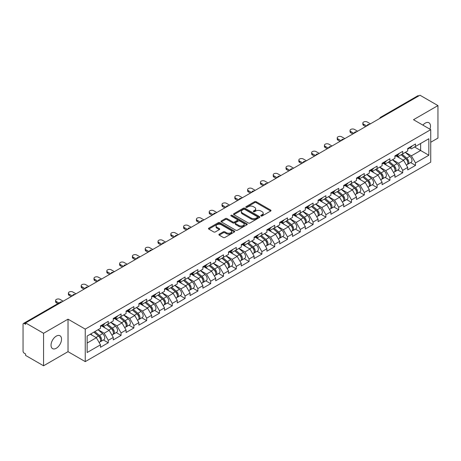 <?xml version="1.0" encoding="UTF-8"?>
<svg xmlns="http://www.w3.org/2000/svg" width="461" height="461" viewBox="0 0 461 461"><rect width="100%" height="100%" fill="white"/><g stroke="black" fill="none" stroke-linecap="round" stroke-linejoin="round"><path stroke-width="0.69" d="M261.007 215.967A0.795 0.461 0 0 0 262.136 215.967L270.693 211.029A1.141 0.657 0 0 0 271.028 210.562A1.141 0.657 0 0 0 270.693 210.095L256.195 201.728A1.141 0.657 0 0 0 254.587 201.728L246.024 206.666A0.795 0.461 0 0 0 245.794 206.995A0.795 0.461 0 0 0 246.024 207.317A0.795 0.461 0 0 0 247.154 207.317L248.26 206.678A3.648 2.103 0 0 1 253.417 206.678L254.628 207.375A3.648 2.103 0 0 1 255.694 208.868A3.648 2.103 0 0 1 254.628 210.354L253.515 210.994A0.795 0.461 0 0 0 253.285 211.317A0.795 0.461 0 0 0 253.515 211.645A0.795 0.461 0 0 0 254.645 211.645L255.751 211.005A3.648 2.103 0 0 1 260.909 211.005L262.119 211.703A3.648 2.103 0 0 1 263.185 213.189A3.648 2.103 0 0 1 262.119 214.676L261.007 215.316A0.795 0.461 0 0 0 260.776 215.644A0.795 0.461 0 0 0 261.007 215.967L261.007 215.316M56.282 336.127A7.428 4.287 -60 0 1 59.999 335.758A7.428 4.287 -60 0 1 61.134 341.71A7.428 4.287 -60 0 1 56.282 348.257A7.428 4.287 -60 0 1 52.571 348.625A7.428 4.287 -60 0 1 51.43 342.673A7.428 4.287 -60 0 1 56.282 336.127M422.875 125.121A7.428 4.287 -60 0 1 425.232 123.122A7.428 4.287 -60 0 1 428.943 122.753A7.428 4.287 -60 0 1 429.923 129.195M219.223 234.188A1.141 0.657 0 0 0 218.889 234.649A1.141 0.657 0 0 0 219.223 235.116L223.291 237.467A1.141 0.657 0 0 0 224.905 237.467L234.407 231.975A1.141 0.657 0 0 0 234.741 231.514A1.141 0.657 0 0 0 234.407 231.047L219.909 222.675A1.141 0.657 0 0 0 218.301 222.675L208.793 228.166A1.141 0.657 0 0 0 208.458 228.627A1.141 0.657 0 0 0 208.793 229.094L213.708 231.929A1.141 0.657 0 0 0 215.316 231.929L219.384 229.584A1.141 0.657 0 0 0 219.718 229.117A1.141 0.657 0 0 0 219.384 228.65L216.947 227.244A3.048 1.758 0 0 1 216.059 225.999A3.048 1.758 0 0 1 217.938 224.374A3.048 1.758 0 0 1 221.257 224.761L230.805 230.27A3.048 1.758 0 0 1 231.693 231.514A3.048 1.758 0 0 1 229.814 233.139A3.048 1.758 0 0 1 226.495 232.759L224.905 231.837A1.141 0.657 0 0 0 223.291 231.837L219.223 234.188L219.223 235.116M68.021 319.168L43.565 333.286L25.591 322.907L419.977 95.214L437.95 105.586L413.494 119.71L430.73 129.656L85.25 329.114L68.021 319.168L68.021 351.668L85.25 361.62L85.25 329.114M248.341 223.003A1.141 0.657 0 0 0 249.954 223.003L259.457 217.517A1.141 0.657 0 0 0 259.791 217.05A1.141 0.657 0 0 0 259.457 216.584L244.958 208.216A1.141 0.657 0 0 0 243.35 208.216L233.842 213.702A1.141 0.657 0 0 0 233.508 214.169A1.141 0.657 0 0 0 233.842 214.63L248.341 223.003M231.382 216.14A0.795 0.461 0 0 1 232.194 216.255L232.194 215.304L246.935 223.816A1.141 0.657 0 0 1 247.269 224.282A1.141 0.657 0 0 1 246.935 224.749L237.427 230.235A1.141 0.657 0 0 1 235.819 230.235L221.32 221.862L221.32 220.934A1.141 0.657 0 0 0 220.986 221.395A1.141 0.657 0 0 0 221.32 221.862M221.32 220.934L225.389 218.583A1.141 0.657 0 0 1 226.996 218.583L232.88 221.977A1.141 0.657 0 0 0 234.488 221.977L237.185 220.421A1.141 0.657 0 0 0 237.519 219.955A1.141 0.657 0 0 0 237.185 219.494L231.065 215.955A0.795 0.461 0 0 1 230.828 215.633A0.795 0.461 0 0 1 231.324 215.206A0.795 0.461 0 0 1 232.194 215.304M85.25 361.62L430.73 162.157L430.73 129.656M103.402 339.976L108.272 342.782L108.272 340.322L104.169 333.217L98.095 329.707M108.272 342.782L100.475 347.283L100.475 344.822L87.141 352.521L87.141 336.034L100.475 328.336L100.475 325.869L108.272 321.369L108.272 323.835L113.273 320.942L113.273 318.482L121.07 313.981L121.07 316.442L126.078 313.555L126.078 311.089L133.874 306.588L133.874 309.054L138.876 306.162L138.876 303.695L146.673 299.195L146.673 301.661L151.681 298.768L151.681 296.308L159.477 291.807L159.477 294.268L164.485 291.381L164.485 288.914L172.276 284.414L172.276 286.88L177.283 283.988L177.283 281.527L185.08 277.026L185.08 279.487L190.088 276.6L190.088 274.134L197.878 269.633L197.878 272.099L202.886 269.207L202.886 266.746L210.683 262.24L210.683 264.706L215.69 261.819L215.69 259.353L223.481 254.852L223.481 257.313L228.489 254.426L228.489 251.96L236.286 247.459L236.286 249.925L241.293 247.033L241.293 244.572L249.084 240.072L249.084 242.532L254.092 239.645L254.092 237.179L261.888 232.678L261.888 235.145L266.896 232.252L266.896 229.791L274.693 225.291L274.693 227.751L279.694 224.864L279.694 222.398L287.491 217.897L287.491 220.364L292.499 217.471L292.499 215.005L300.295 210.504L300.295 212.97L305.297 210.078L305.297 207.617L313.094 203.117L313.094 205.577L318.102 202.69L318.102 200.224L325.898 195.723L325.898 198.19L330.9 195.297L330.9 192.836L338.697 188.336L338.697 190.796L343.704 187.909L343.704 185.443L351.501 180.943L351.501 183.409L356.503 180.516L356.503 178.055L364.299 173.555L364.299 176.016L369.307 173.129L369.307 170.662L377.104 166.162L377.104 168.622L382.106 165.735L382.106 163.269L389.902 158.768L389.902 161.235L394.91 158.342L394.91 155.881L402.707 151.381L402.707 153.841L407.708 150.954L407.708 148.488L415.505 143.988L415.505 146.454L428.839 138.755L428.839 155.242L415.505 162.94L411.402 155.835L405.328 152.326M410.636 162.595L415.505 165.401L415.505 162.94M415.505 165.401L407.708 169.902L407.708 167.441L402.707 170.328L398.604 163.223L392.53 159.719M397.837 169.982L402.707 172.794L402.707 170.328M402.707 172.794L394.91 177.295L394.91 174.834L389.902 177.721L385.799 170.616L379.726 167.107M385.033 177.376L389.902 180.188L389.902 177.721M389.902 180.188L382.106 184.688L382.106 182.222L377.104 185.115L373.001 178.004L366.927 174.5M372.234 184.763L377.104 187.575L377.104 185.115M377.104 187.575L369.307 192.076L369.307 189.615L364.299 192.502L360.197 185.397L354.123 181.893M359.43 192.156L364.299 194.968L364.299 192.502M364.299 194.968L356.503 199.469L356.503 197.003L351.501 199.895L347.398 192.79L341.324 189.281M346.632 199.55L351.501 202.356L351.501 199.895M351.501 202.356L343.704 206.856L343.704 204.396L338.697 207.283L334.594 200.178L328.52 196.674M333.827 206.937L338.697 209.749L338.697 207.283M338.697 209.749L330.9 214.25L330.9 211.783L325.898 214.676L321.795 207.571L315.722 204.062M321.029 214.33L325.898 217.143L325.898 214.676M325.898 217.143L318.102 221.643L318.102 219.177L313.094 222.069L308.991 214.959L302.917 211.455M308.225 221.718L313.094 224.53L313.094 222.069M313.094 224.53L305.297 229.031L305.297 226.57L300.295 229.457L296.192 222.352L290.119 218.842M295.426 229.111L300.295 231.923L300.295 229.457M300.295 231.923L292.499 236.424L292.499 233.958L287.491 236.85L283.388 229.739L277.315 226.236M282.622 236.499L287.491 239.311L287.491 236.85M287.491 239.311L279.694 243.811L279.694 241.351L274.693 244.238L270.584 237.133L264.516 233.629M269.823 243.892L274.693 246.704L274.693 244.238M274.693 246.704L266.896 251.205L266.896 248.738L261.888 251.631L257.785 244.526L251.712 241.017M257.019 251.285L261.888 254.092L261.888 251.631M261.888 254.092L254.092 258.592L254.092 256.132L249.084 259.019L244.981 251.913L238.913 248.41M244.221 258.673L249.084 261.485L249.084 259.019M249.084 261.485L241.293 265.985L241.293 263.525L236.286 266.412L232.183 259.307L226.109 255.797M231.416 266.066L236.286 268.878L236.286 266.412M236.286 268.878L228.489 273.379L228.489 270.912L223.481 273.805L219.378 266.694L213.31 263.191M218.618 273.454L223.481 276.266L223.481 273.805M223.481 276.266L215.69 280.766L215.69 278.306L210.683 281.193L206.58 274.088L200.506 270.584M205.813 280.847L210.683 283.659L210.683 281.193M210.683 283.659L202.886 288.16L202.886 285.693L197.878 288.586L193.776 281.481L187.708 277.971M193.009 288.24L197.878 291.047L197.878 288.586M197.878 291.047L190.088 295.547L190.088 293.087L185.08 295.974L180.977 288.868L174.903 285.365M180.211 295.628L185.08 298.44L185.08 295.974M185.08 298.44L177.283 302.94L177.283 300.474L172.276 303.367L168.173 296.262L162.105 292.752M167.406 303.021L172.276 305.827L172.276 303.367M172.276 305.827L164.485 310.334L164.485 307.867L159.477 310.76L155.374 303.649L149.301 300.146M154.608 310.409L159.477 313.221L159.477 310.76M159.477 313.221L151.681 317.721L151.681 315.261L146.673 318.148L142.57 311.042L136.496 307.533M141.804 317.802L146.673 320.614L146.673 318.148M146.673 320.614L138.876 325.114L138.876 322.648L133.874 325.541L129.772 318.43L123.698 314.926M129.005 325.189L133.874 328.002L133.874 325.541M133.874 328.002L126.078 332.502L126.078 330.041L121.07 332.928L116.967 325.823L110.894 322.32M116.201 332.583L121.07 335.395L121.07 332.928M121.07 335.395L113.273 339.895L113.273 337.429L108.272 340.322M102.578 325.287L104.169 326.204L108.272 323.835M104.169 333.217L109.171 330.324L101.512 325.904M113.273 337.429L109.171 330.324M115.383 317.894L116.967 318.81L121.07 316.442M116.967 325.823L121.975 322.936L114.316 318.511M126.078 330.041L121.975 322.936M128.181 310.507L129.772 311.423L133.874 309.054M129.772 318.43L134.773 315.543L127.115 311.123M138.876 322.648L134.773 315.543M140.985 303.113L142.57 304.03L146.673 301.661M142.57 311.042L147.578 308.15L139.919 303.73M151.681 315.261L147.578 308.15M153.79 295.726L155.374 296.636L159.477 294.268M155.374 303.649L160.376 300.762L152.718 296.337M164.485 307.867L160.376 300.762M166.588 288.332L168.173 289.249L172.276 286.88M168.173 296.262L173.18 293.369L165.522 288.949M177.283 300.474L173.18 293.369M179.392 280.939L180.977 281.855L185.08 279.487M180.977 288.868L185.985 285.981L178.321 281.556M190.088 293.087L185.985 285.981M192.191 273.552L193.776 274.468L197.878 272.099M193.776 281.481L198.783 278.588L191.125 274.168M202.886 285.693L198.783 278.588M204.995 266.158L206.58 267.075L210.683 264.706M206.58 274.088L211.587 271.195L203.923 266.775M215.69 278.306L211.587 271.195M217.794 258.771L219.378 259.687L223.481 257.313M219.378 266.694L224.386 263.807L216.728 259.387M228.489 270.912L224.386 263.807M230.598 251.378L232.183 252.294L236.286 249.925M232.183 259.307L237.19 256.414L229.532 251.994M241.293 263.525L237.19 256.414M243.396 243.984L244.981 244.9L249.084 242.532M244.981 251.913L249.989 249.026L242.33 244.601M254.092 256.132L249.989 249.026M256.201 236.597L257.785 237.513L261.888 235.145M257.785 244.526L262.793 241.633L255.135 237.213M266.896 248.738L262.793 241.633M268.999 229.203L270.584 230.12L274.693 227.751M270.584 237.133L275.592 234.246L267.933 229.82M279.694 241.351L275.592 234.246M281.804 221.816L283.388 222.732L287.491 220.364M283.388 229.739L288.396 226.852L280.737 222.433M292.499 233.958L288.396 226.852M294.602 214.423L296.192 215.339L300.295 212.97M296.192 222.352L301.194 219.459L293.536 215.039M305.297 226.57L301.194 219.459M307.406 207.035L308.991 207.946L313.094 205.577M308.991 214.959L313.999 212.072L306.34 207.646M318.102 219.177L313.999 212.072M320.205 199.642L321.795 200.558L325.898 198.19M321.795 207.571L326.797 204.678L319.139 200.258M330.9 211.783L326.797 204.678M333.009 192.249L334.594 193.165L338.697 190.796M334.594 200.178L339.601 197.291L331.943 192.865M343.704 204.396L339.601 197.291M345.808 184.861L347.398 185.777L351.501 183.409M347.398 192.79L352.4 189.897L344.742 185.478M356.503 197.003L352.4 189.897M358.612 177.468L360.197 178.384L364.299 176.016M360.197 185.397L365.204 182.504L357.546 178.084M369.307 189.615L365.204 182.504M371.41 170.08L373.001 170.996L377.104 168.622M373.001 178.004L378.003 175.117L370.344 170.697M382.106 182.222L378.003 175.117M384.215 162.687L385.799 163.603L389.902 161.235M385.799 170.616L390.807 167.723L383.149 163.303M394.91 174.834L390.807 167.723M397.013 155.294L398.604 156.21L402.707 153.841M398.604 163.223L403.606 160.336L395.947 155.91M407.708 167.441L403.606 160.336M418.749 95.923L381.575 117.388M381.051 117.688A1.74 1.003 120 0 1 381.495 117.336A1.74 1.003 60 0 0 380.619 117.255L417.793 95.79A1.74 1.003 60 0 1 418.663 95.876M409.817 147.906L411.402 148.822L415.505 146.454M411.402 155.835L420.634 150.505L420.634 143.492L428.839 138.755M414.56 146.996L428.839 155.242M430.73 142.259L437.95 138.093L437.95 105.586M43.565 333.286L43.565 365.786L25.591 355.414L25.591 353.99L24.283 353.23A1.74 1.003 -120 0 1 23.05 351.098L23.05 324.285A1.74 1.003 -120 0 1 23.413 323.484A1.74 1.003 -120 0 1 24.283 323.57L25.591 324.331L25.591 322.907M43.565 365.786L68.021 351.668M87.141 343.047L96.372 337.717L90.298 334.208M100.475 344.822L96.372 337.717M261.329 216.082L262.119 215.627A3.648 2.103 0 0 0 263.185 214.14L263.185 213.189M255.694 208.868L255.694 209.813A3.648 2.103 0 0 1 254.628 211.299L253.838 211.755M270.693 210.095L270.693 211.029L256.195 202.673A1.141 0.657 0 0 0 254.587 202.673L246.347 207.433M259.445 217.523L244.958 209.161A1.141 0.657 0 0 0 243.35 209.161L233.86 214.642M257.445 217.373A0.795 0.461 0 0 0 257.676 217.05A0.795 0.461 0 0 0 257.445 216.722L244.716 209.375A0.795 0.461 0 0 0 243.592 209.375L242.423 210.049A3.648 2.103 0 0 0 241.357 211.541A3.648 2.103 0 0 0 242.423 213.028L251.124 218.047A3.648 2.103 0 0 0 256.276 218.047L257.445 217.373L257.445 218.324A0.795 0.461 0 0 0 257.676 217.995L257.676 217.05M241.357 211.541L241.357 212.486A3.648 2.103 0 0 0 242.423 213.973L242.423 213.028M257.445 218.324L256.276 218.998A3.648 2.103 0 0 1 251.124 218.998L242.423 213.973M221.332 221.874L225.389 219.534L225.389 218.583M237.519 219.955L237.519 220.905A1.141 0.657 0 0 1 237.185 221.366L234.488 222.928A1.141 0.657 0 0 1 232.88 222.928L226.996 219.534A1.141 0.657 0 0 0 225.389 219.534M232.194 216.255L246.917 224.755M238.977 225.504A3.048 1.758 0 0 0 242.302 225.884A3.048 1.758 0 0 0 244.18 224.259A3.048 1.758 0 0 0 243.287 223.015L239.927 221.073A1.141 0.657 0 0 0 238.314 221.073L235.617 222.628A1.141 0.657 0 0 0 235.283 223.095A1.141 0.657 0 0 0 235.617 223.562L238.977 225.504L238.977 226.449A3.048 1.758 0 0 0 242.302 226.829A3.048 1.758 0 0 0 244.18 225.204L244.18 224.259M235.283 223.095L235.283 224.04A1.141 0.657 0 0 0 235.617 224.507L235.617 223.562M238.977 226.449L235.617 224.507M231.693 231.514L231.693 232.459A3.048 1.758 0 0 1 229.814 234.084A3.048 1.758 0 0 1 226.495 233.704L224.905 232.788A1.141 0.657 0 0 0 223.291 232.788L219.24 235.127M216.059 225.999L216.059 226.95A3.048 1.758 0 0 0 216.947 228.195L216.947 227.244M219.384 228.65L219.384 229.584L216.947 228.195M234.39 231.987L219.909 223.625A1.141 0.657 0 0 0 218.301 223.625L208.81 229.105M406.735 159.391L406.158 159.062M407.466 164.272A3.832 2.213 -120 0 0 408.025 164.099A3.832 2.213 -120 0 0 408.711 161.425A3.832 2.213 -120 0 0 406.717 158.088L402.101 154.193M408.025 164.099L411.183 162.278A3.832 2.213 -120 0 0 411.875 159.598A3.832 2.213 -120 0 0 409.881 156.267L405.259 152.366M401.208 154.706L406.481 159.149A2.322 1.343 60 0 1 407.731 162.013M406.343 165.073L407.04 164.669A3.832 2.213 -120 0 0 407.731 161.995A3.832 2.213 -120 0 0 405.732 158.659L401.116 154.763M399.785 158.129L396.667 155.495M370.413 123.83L367.296 122.027A2.61 1.51 0 0 0 364.449 121.704A2.61 1.51 0 0 0 362.836 123.093A2.61 1.51 0 0 0 363.602 124.159L363.602 125.392A2.61 1.51 180 0 1 362.836 124.326L362.836 123.093M365.654 126.579L363.602 125.392M408.74 147.895A3.832 2.213 60 0 1 408.025 148.938A3.832 2.213 60 0 1 407.708 149.07M411.898 146.074A3.832 2.213 60 0 1 411.183 147.117L408.025 148.938M366.72 125.962L363.602 124.159M393.93 166.784L393.36 166.45M394.668 171.665A3.832 2.213 -120 0 0 395.221 171.492A3.832 2.213 -120 0 0 395.913 168.818A3.832 2.213 -120 0 0 393.919 165.482L389.297 161.581M395.221 171.492L398.385 169.665A3.832 2.213 -120 0 0 399.07 166.991A3.832 2.213 -120 0 0 397.077 163.655L392.461 159.76M388.41 162.099L393.677 166.542A2.322 1.343 60 0 1 394.933 169.4M393.544 172.46L394.241 172.062A3.832 2.213 -120 0 0 394.927 169.383A3.832 2.213 -120 0 0 392.933 166.046L388.312 162.151M386.981 165.516L383.863 162.889M381.132 174.172L380.555 173.843M381.864 179.058A3.832 2.213 -120 0 0 382.423 178.885A3.832 2.213 -120 0 0 383.108 176.206A3.832 2.213 -120 0 0 381.114 172.869L376.499 168.974M382.423 178.885L385.58 177.059A3.832 2.213 -120 0 0 386.272 174.385A3.832 2.213 -120 0 0 384.278 171.048L379.657 167.147M375.606 169.487L380.878 173.93A2.322 1.343 60 0 1 382.129 176.794M380.74 179.853L381.437 179.45A3.832 2.213 -120 0 0 382.123 176.776A3.832 2.213 -120 0 0 380.129 173.44L375.513 169.544M374.182 172.91L371.065 170.276M368.327 181.565L367.757 181.231M369.065 186.446A3.832 2.213 -120 0 0 369.618 186.273A3.832 2.213 -120 0 0 370.31 183.599A3.832 2.213 -120 0 0 368.316 180.263L363.694 176.367M369.618 186.273L372.782 184.452A3.832 2.213 -120 0 0 373.468 181.772A3.832 2.213 -120 0 0 371.474 178.436L366.858 174.54M362.807 176.88L368.074 181.323A2.322 1.343 60 0 1 369.33 184.181M367.936 187.247L368.639 186.843A3.832 2.213 -120 0 0 369.324 184.164A3.832 2.213 -120 0 0 367.331 180.827L362.709 176.932M361.378 180.297L358.26 177.669M355.529 188.952L354.953 188.624M356.261 193.839A3.832 2.213 -120 0 0 356.82 193.666A3.832 2.213 -120 0 0 357.505 190.987A3.832 2.213 -120 0 0 355.512 187.65L350.896 183.755M356.82 193.666L359.978 191.839A3.832 2.213 -120 0 0 360.669 189.166A3.832 2.213 -120 0 0 358.67 185.829L354.054 181.934M350.003 184.267L355.275 188.716A2.322 1.343 60 0 1 356.526 191.574M355.137 194.634L355.834 194.231A3.832 2.213 -120 0 0 356.52 191.557A3.832 2.213 -120 0 0 354.526 188.221L349.911 184.325M348.579 187.69L345.462 185.063M342.725 196.346L342.154 196.011M343.462 201.227A3.832 2.213 -120 0 0 344.015 201.054A3.832 2.213 -120 0 0 344.707 198.38A3.832 2.213 -120 0 0 342.713 195.043L338.092 191.148M344.015 201.054L347.179 199.233A3.832 2.213 -120 0 0 347.865 196.553A3.832 2.213 -120 0 0 345.871 193.217L341.249 189.321M337.204 191.661L342.471 196.104A2.322 1.343 60 0 1 343.727 198.962M342.333 202.027L343.03 201.624A3.832 2.213 -120 0 0 343.722 198.95A3.832 2.213 -120 0 0 341.728 195.614L337.106 191.713M335.775 195.084L332.658 192.45M357.615 131.218L354.492 129.42A2.61 1.51 0 0 0 351.651 129.092A2.61 1.51 0 0 0 350.037 130.486A2.61 1.51 0 0 0 350.804 131.552L350.804 132.785A2.61 1.51 180 0 1 350.037 131.719L350.037 130.486M352.855 133.967L350.804 132.785M395.936 155.288A3.832 2.213 60 0 1 395.221 156.331A3.832 2.213 60 0 1 394.91 156.463M399.093 153.461A3.832 2.213 60 0 1 398.385 154.504L395.221 156.331M353.921 133.35L350.804 131.552M344.811 138.611L341.693 136.813A2.61 1.51 0 0 0 338.847 136.485A2.61 1.51 0 0 0 337.233 137.879A2.61 1.51 0 0 0 337.999 138.945L337.999 140.173A2.61 1.51 180 0 1 337.233 139.107L337.233 137.879M340.051 141.36L337.999 140.173M383.137 162.675A3.832 2.213 60 0 1 382.423 163.724A3.832 2.213 60 0 1 382.106 163.851M386.295 160.854A3.832 2.213 60 0 1 385.58 161.897L382.423 163.724M341.117 140.743L337.999 138.945M332.006 146.004L328.889 144.201A2.61 1.51 0 0 0 326.048 143.872A2.61 1.51 0 0 0 324.435 145.267A2.61 1.51 0 0 0 325.201 146.333L325.201 147.566A2.61 1.51 180 0 1 324.435 146.5L324.435 145.267M327.252 148.747L325.201 147.566M370.333 170.069A3.832 2.213 60 0 1 369.618 171.112A3.832 2.213 60 0 1 369.307 171.244M373.491 168.248A3.832 2.213 60 0 1 372.782 169.291L369.618 171.112M328.318 148.137L325.201 146.333M319.208 153.392L316.09 151.594A2.61 1.51 0 0 0 313.244 151.266A2.61 1.51 0 0 0 311.63 152.66A2.61 1.51 0 0 0 312.397 153.726L312.397 154.959A2.61 1.51 180 0 1 311.63 153.893L311.63 152.66M314.448 156.141L312.397 154.959M357.534 177.462A3.832 2.213 60 0 1 356.82 178.505A3.832 2.213 60 0 1 356.503 178.632M360.692 175.635A3.832 2.213 60 0 1 359.978 176.678L356.82 178.505M315.514 155.524L312.397 153.726M306.404 160.785L303.286 158.982A2.61 1.51 0 0 0 300.445 158.659A2.61 1.51 0 0 0 298.832 160.048A2.61 1.51 0 0 0 299.598 161.114L299.598 162.347A2.61 1.51 180 0 1 298.832 161.281L298.832 160.048M301.644 163.534L299.598 162.347M344.73 184.849A3.832 2.213 60 0 1 344.015 185.892A3.832 2.213 60 0 1 343.704 186.025M347.888 183.029A3.832 2.213 60 0 1 347.179 184.072L344.015 185.892M302.716 162.917L299.598 161.114M329.926 203.739L329.35 203.405M330.658 208.62A3.832 2.213 -120 0 0 331.217 208.447A3.832 2.213 -120 0 0 331.903 205.767A3.832 2.213 -120 0 0 329.909 202.437L325.293 198.535M331.217 208.447L334.375 206.62A3.832 2.213 -120 0 0 335.066 203.946A3.832 2.213 -120 0 0 333.067 200.61L328.451 196.714M324.4 199.048L329.673 203.497A2.322 1.343 60 0 1 330.923 206.355M329.534 209.415L330.232 209.017A3.832 2.213 -120 0 0 330.917 206.338A3.832 2.213 -120 0 0 328.923 203.001L324.308 199.106M322.977 202.471L319.859 199.844M293.605 168.173L290.488 166.375A2.61 1.51 0 0 0 287.641 166.046A2.61 1.51 0 0 0 286.027 167.441A2.61 1.51 0 0 0 286.794 168.507L286.794 169.74A2.61 1.51 180 0 1 286.027 168.674L286.027 167.441M288.845 170.922L286.794 169.74M331.932 192.243A3.832 2.213 60 0 1 331.217 193.286A3.832 2.213 60 0 1 330.9 193.413M335.089 190.416A3.832 2.213 60 0 1 334.375 191.459L331.217 193.286M289.911 170.305L286.794 168.507M317.122 211.126L316.551 210.798M317.86 216.007A3.832 2.213 -120 0 0 318.413 215.834A3.832 2.213 -120 0 0 319.104 213.161A3.832 2.213 -120 0 0 317.11 209.824L312.489 205.929M318.413 215.834L321.576 214.013A3.832 2.213 -120 0 0 322.262 211.34A3.832 2.213 -120 0 0 320.268 208.003L315.647 204.102M311.601 206.442L316.868 210.884A2.322 1.343 60 0 1 318.125 213.748M316.73 216.808L317.427 216.405A3.832 2.213 -120 0 0 318.119 213.731A3.832 2.213 -120 0 0 316.125 210.395L311.503 206.499M310.172 209.864L307.055 207.231M280.801 175.566L277.683 173.768A2.61 1.51 0 0 0 274.837 173.44A2.61 1.51 0 0 0 273.229 174.834A2.61 1.51 0 0 0 273.99 175.895L273.99 177.128A2.61 1.51 180 0 1 273.229 176.062L273.229 174.834M276.041 178.315L273.99 177.128M319.127 199.63A3.832 2.213 60 0 1 318.413 200.673A3.832 2.213 60 0 1 318.102 200.806M322.285 197.809A3.832 2.213 60 0 1 321.576 198.852L318.413 200.673M277.113 177.698L273.99 175.895M304.323 218.52L303.747 218.186M305.055 223.401A3.832 2.213 -120 0 0 305.614 223.228A3.832 2.213 -120 0 0 306.3 220.554A3.832 2.213 -120 0 0 304.306 217.217L299.69 213.322M305.614 223.228L308.772 221.401A3.832 2.213 -120 0 0 309.464 218.727A3.832 2.213 -120 0 0 307.464 215.391L302.848 211.495M298.797 213.835L304.07 218.278A2.322 1.343 60 0 1 305.32 221.136M303.932 224.202L304.629 223.798A3.832 2.213 -120 0 0 305.315 221.119A3.832 2.213 -120 0 0 303.321 217.782L298.705 213.887M297.374 217.252L294.256 214.624M268.002 182.959L264.885 181.156A2.61 1.51 0 0 0 262.038 180.827A2.61 1.51 0 0 0 260.425 182.222A2.61 1.51 0 0 0 261.191 183.288L261.191 184.521A2.61 1.51 180 0 1 260.425 183.455L260.425 182.222M263.243 185.702L261.191 184.521M306.329 207.024A3.832 2.213 60 0 1 305.614 208.067A3.832 2.213 60 0 1 305.297 208.199M309.487 205.197A3.832 2.213 60 0 1 308.772 206.246L305.614 208.067M264.309 185.086L261.191 183.288M291.519 225.907L290.949 225.579M292.257 230.794A3.832 2.213 -120 0 0 292.81 230.621A3.832 2.213 -120 0 0 293.501 227.941A3.832 2.213 -120 0 0 291.508 224.605L286.886 220.71M292.81 230.621L295.974 228.794A3.832 2.213 -120 0 0 296.659 226.12A3.832 2.213 -120 0 0 294.665 222.784L290.044 218.889M285.999 221.222L291.266 225.671A2.322 1.343 60 0 1 292.516 228.529M291.127 231.589L291.825 231.186A3.832 2.213 -120 0 0 292.516 228.512A3.832 2.213 -120 0 0 290.522 225.175L285.901 221.28M284.57 224.645L281.452 222.018M255.198 190.347L252.081 188.549A2.61 1.51 0 0 0 249.234 188.221A2.61 1.51 0 0 0 247.626 189.615A2.61 1.51 0 0 0 248.387 190.681L248.387 191.909A2.61 1.51 180 0 1 247.626 190.842L247.626 189.615M250.438 193.096L248.387 191.909M293.524 214.417A3.832 2.213 60 0 1 292.81 215.46A3.832 2.213 60 0 1 292.499 215.587M296.682 212.59A3.832 2.213 60 0 1 295.974 213.633L292.81 215.46M251.51 192.479L248.387 190.681M278.721 233.301L278.144 232.966M279.452 238.181A3.832 2.213 -120 0 0 280.011 238.009A3.832 2.213 -120 0 0 280.697 235.335A3.832 2.213 -120 0 0 278.703 231.998L274.088 228.103M280.011 238.009L283.169 236.188A3.832 2.213 -120 0 0 283.855 233.508A3.832 2.213 -120 0 0 281.861 230.172L277.245 226.276M273.194 228.616L278.467 233.059A2.322 1.343 60 0 1 279.718 235.917M278.329 238.982L279.026 238.579A3.832 2.213 -120 0 0 279.712 235.899A3.832 2.213 -120 0 0 277.718 232.569L273.102 228.668M271.771 232.033L268.654 229.405M242.4 197.74L239.282 195.937A2.61 1.51 0 0 0 236.435 195.614A2.61 1.51 0 0 0 234.822 197.003A2.61 1.51 0 0 0 235.588 198.069L235.588 199.302A2.61 1.51 180 0 1 234.822 198.236L234.822 197.003M237.64 200.489L235.588 199.302M280.72 221.804A3.832 2.213 60 0 1 280.011 222.847A3.832 2.213 60 0 1 279.694 222.98M283.884 219.983A3.832 2.213 60 0 1 283.169 221.026L280.011 222.847M238.706 199.872L235.588 198.069M265.916 240.694L265.346 240.36M266.654 245.575A3.832 2.213 -120 0 0 267.207 245.402A3.832 2.213 -120 0 0 267.899 242.722A3.832 2.213 -120 0 0 265.905 239.386L261.283 235.49M267.207 245.402L270.371 243.575A3.832 2.213 -120 0 0 271.056 240.901A3.832 2.213 -120 0 0 269.063 237.565L264.441 233.669M260.396 236.003L265.663 240.452A2.322 1.343 60 0 1 266.913 243.31M265.524 246.37L266.222 245.967A3.832 2.213 -120 0 0 266.913 243.293A3.832 2.213 -120 0 0 264.919 239.956L260.298 236.061M258.967 239.426L255.849 236.798M229.595 205.128L226.478 203.33A2.61 1.51 0 0 0 223.631 203.001A2.61 1.51 0 0 0 222.023 204.396A2.61 1.51 0 0 0 222.784 205.462L222.784 206.695A2.61 1.51 180 0 1 222.023 205.629L222.023 204.396M224.835 207.876L222.784 206.695M267.922 229.198A3.832 2.213 60 0 1 267.207 230.241A3.832 2.213 60 0 1 266.896 230.367M271.08 227.371A3.832 2.213 60 0 1 270.371 228.414L267.207 230.241M225.907 207.26L222.784 205.462M253.118 248.081L252.542 247.753M253.85 252.962A3.832 2.213 -120 0 0 254.409 252.789A3.832 2.213 -120 0 0 255.094 250.116A3.832 2.213 -120 0 0 253.101 246.779L248.485 242.884M254.409 252.789L257.566 250.968A3.832 2.213 -120 0 0 258.252 248.289A3.832 2.213 -120 0 0 256.258 244.952L251.643 241.057M247.592 243.396L252.859 247.839A2.322 1.343 60 0 1 254.115 250.703M252.726 253.763L253.423 253.36A3.832 2.213 -120 0 0 254.109 250.686A3.832 2.213 -120 0 0 252.115 247.35L247.499 243.448M246.168 246.819L243.051 244.186M216.797 212.521L213.679 210.717A2.61 1.51 0 0 0 210.833 210.395A2.61 1.51 0 0 0 209.219 211.783A2.61 1.51 0 0 0 209.986 212.849L209.986 214.083A2.61 1.51 180 0 1 209.219 213.017L209.219 211.783M212.037 215.27L209.986 214.083M255.117 236.585A3.832 2.213 60 0 1 254.409 237.628A3.832 2.213 60 0 1 254.092 237.761M258.281 234.764A3.832 2.213 60 0 1 257.566 235.807L254.409 237.628M213.103 214.653L209.986 212.849M240.314 255.475L239.743 255.14M241.051 260.356A3.832 2.213 -120 0 0 241.604 260.183A3.832 2.213 -120 0 0 242.296 257.509A3.832 2.213 -120 0 0 240.302 254.172L235.68 250.271M241.604 260.183L244.762 258.356A3.832 2.213 -120 0 0 245.454 255.682A3.832 2.213 -120 0 0 243.46 252.346L238.838 248.45M234.793 250.79L240.06 255.233A2.322 1.343 60 0 1 241.31 258.091M239.922 261.151L240.619 260.753A3.832 2.213 -120 0 0 241.31 258.074A3.832 2.213 -120 0 0 239.317 254.737L234.695 250.842M233.364 254.207L230.246 251.579M203.993 219.909L200.875 218.111A2.61 1.51 0 0 0 198.028 217.782A2.61 1.51 0 0 0 196.421 219.177A2.61 1.51 0 0 0 197.181 220.243L197.181 221.476A2.61 1.51 180 0 1 196.421 220.41L196.421 219.177M199.233 222.657L197.181 221.476M242.319 243.978A3.832 2.213 60 0 1 241.604 245.022A3.832 2.213 60 0 1 241.293 245.148M245.477 242.152A3.832 2.213 60 0 1 244.762 243.195L241.604 245.022M200.299 222.041L197.181 220.243M227.515 262.862L226.939 262.534M228.247 267.743A3.832 2.213 -120 0 0 228.806 267.576A3.832 2.213 -120 0 0 229.492 264.896A3.832 2.213 -120 0 0 227.498 261.56L222.882 257.664M228.806 267.576L231.964 265.749A3.832 2.213 -120 0 0 232.649 263.075A3.832 2.213 -120 0 0 230.656 259.739L226.04 255.838M221.989 258.177L227.256 262.62A2.322 1.343 60 0 1 228.512 265.484M227.123 268.544L227.82 268.141A3.832 2.213 -120 0 0 228.506 265.467A3.832 2.213 -120 0 0 226.512 262.13L221.897 258.235M220.565 261.6L217.448 258.967M191.194 227.302L188.076 225.504A2.61 1.51 0 0 0 185.23 225.175A2.61 1.51 0 0 0 183.616 226.57A2.61 1.51 0 0 0 184.383 227.636L184.383 228.863A2.61 1.51 180 0 1 183.616 227.797L183.616 226.57M186.434 230.051L184.383 228.863M229.515 251.366A3.832 2.213 60 0 1 228.806 252.415A3.832 2.213 60 0 1 228.489 252.542M232.678 249.545A3.832 2.213 60 0 1 231.964 250.588L228.806 252.415M187.5 229.434L184.383 227.636M214.711 270.255L214.135 269.921M215.448 275.136A3.832 2.213 -120 0 0 216.002 274.963A3.832 2.213 -120 0 0 216.693 272.29A3.832 2.213 -120 0 0 214.699 268.953L210.078 265.058M216.002 274.963L219.159 273.143A3.832 2.213 -120 0 0 219.851 270.463A3.832 2.213 -120 0 0 217.857 267.126L213.236 263.231M209.19 265.571L214.457 270.013A2.322 1.343 60 0 1 215.708 272.872M214.319 275.937L215.016 275.534A3.832 2.213 -120 0 0 215.708 272.854A3.832 2.213 -120 0 0 213.714 269.518L209.092 265.622M207.761 268.988L204.644 266.36M178.39 234.695L175.272 232.891A2.61 1.51 0 0 0 172.426 232.563A2.61 1.51 0 0 0 170.818 233.958A2.61 1.51 0 0 0 171.578 235.024L171.578 236.257A2.61 1.51 180 0 1 170.818 235.191L170.818 233.958M173.63 237.438L171.578 236.257M216.716 258.759A3.832 2.213 60 0 1 216.002 259.802A3.832 2.213 60 0 1 215.69 259.935M219.874 256.933A3.832 2.213 60 0 1 219.159 257.981L216.002 259.802M174.696 236.827L171.578 235.024M201.912 277.643L201.336 277.315M202.644 282.53A3.832 2.213 -120 0 0 203.203 282.357A3.832 2.213 -120 0 0 203.889 279.677A3.832 2.213 -120 0 0 201.895 276.341L197.279 272.445M203.203 282.357L206.361 280.53A3.832 2.213 -120 0 0 207.047 277.856A3.832 2.213 -120 0 0 205.053 274.52L200.437 270.624M196.386 272.958L201.653 277.407A2.322 1.343 60 0 1 202.909 280.265M201.52 283.325L202.218 282.921A3.832 2.213 -120 0 0 202.903 280.248A3.832 2.213 -120 0 0 200.91 276.911L196.294 273.016M194.963 276.381L191.845 273.753M165.591 242.083L162.474 240.285A2.61 1.51 0 0 0 159.627 239.956A2.61 1.51 0 0 0 158.014 241.351A2.61 1.51 0 0 0 158.78 242.417L158.78 243.65A2.61 1.51 180 0 1 158.014 242.584L158.014 241.351M160.831 244.831L158.78 243.65M203.912 266.153A3.832 2.213 60 0 1 203.203 267.196A3.832 2.213 60 0 1 202.886 267.322M207.075 264.326A3.832 2.213 60 0 1 206.361 265.369L203.203 267.196M161.897 244.215L158.78 242.417M189.108 285.036L188.532 284.702M189.846 289.917A3.832 2.213 -120 0 0 190.399 289.744A3.832 2.213 -120 0 0 191.09 287.07A3.832 2.213 -120 0 0 189.091 283.734L184.475 279.839M190.399 289.744L193.557 287.923A3.832 2.213 -120 0 0 194.248 285.244A3.832 2.213 -120 0 0 192.254 281.907L187.633 278.012M183.587 280.351L188.854 284.794A2.322 1.343 60 0 1 190.105 287.652M188.716 290.718L189.413 290.315A3.832 2.213 -120 0 0 190.105 287.641A3.832 2.213 -120 0 0 188.111 284.304L183.49 280.403M182.158 283.774L179.041 281.141M152.787 249.476L149.669 247.672A2.61 1.51 0 0 0 146.823 247.35A2.61 1.51 0 0 0 145.215 248.738A2.61 1.51 0 0 0 145.976 249.804L145.976 251.038A2.61 1.51 180 0 1 145.215 249.971L145.215 248.738M148.027 252.225L145.976 251.038M191.113 273.54A3.832 2.213 60 0 1 190.399 274.583A3.832 2.213 60 0 1 190.088 274.716M194.271 271.719A3.832 2.213 60 0 1 193.557 272.762L190.399 274.583M149.093 251.608L145.976 249.804M176.309 292.43L175.733 292.095M177.041 297.31A3.832 2.213 -120 0 0 177.6 297.138A3.832 2.213 -120 0 0 178.286 294.458A3.832 2.213 -120 0 0 176.292 291.127L171.671 287.226M177.6 297.138L180.758 295.311A3.832 2.213 -120 0 0 181.444 292.637A3.832 2.213 -120 0 0 179.45 289.301L174.834 285.405M170.783 287.739L176.05 292.188A2.322 1.343 60 0 1 177.306 295.046M175.918 298.106L176.615 297.708A3.832 2.213 -120 0 0 177.301 295.028A3.832 2.213 -120 0 0 175.307 291.692L170.691 287.797M169.36 291.162L166.242 288.534M139.988 256.863L136.871 255.066A2.61 1.51 0 0 0 134.024 254.737A2.61 1.51 0 0 0 132.411 256.132A2.61 1.51 0 0 0 133.177 257.198L133.177 258.431A2.61 1.51 180 0 1 132.411 257.365L132.411 256.132M135.229 259.612L133.177 258.431M178.309 280.933A3.832 2.213 60 0 1 177.6 281.976A3.832 2.213 60 0 1 177.283 282.103M181.473 279.107A3.832 2.213 60 0 1 180.758 280.15L177.6 281.976M136.295 258.996L133.177 257.198M163.505 299.817L162.929 299.489M164.243 304.698A3.832 2.213 -120 0 0 164.796 304.525A3.832 2.213 -120 0 0 165.487 301.851A3.832 2.213 -120 0 0 163.488 298.515L158.872 294.619M164.796 304.525L167.954 302.704A3.832 2.213 -120 0 0 168.645 300.03A3.832 2.213 -120 0 0 166.651 296.694L162.03 292.793M157.985 295.132L163.252 299.575A2.322 1.343 60 0 1 164.502 302.439M163.113 305.499L163.811 305.096A3.832 2.213 -120 0 0 164.502 302.422A3.832 2.213 -120 0 0 162.508 299.085L157.887 295.19M156.556 298.555L153.438 295.922M127.184 264.257L124.067 262.459A2.61 1.51 0 0 0 121.22 262.13A2.61 1.51 0 0 0 119.612 263.519A2.61 1.51 0 0 0 120.373 264.585L120.373 265.818A2.61 1.51 180 0 1 119.612 264.752L119.612 263.519M122.424 267.005L120.373 265.818M165.511 288.321A3.832 2.213 60 0 1 164.796 289.364A3.832 2.213 60 0 1 164.485 289.496M168.668 286.5A3.832 2.213 60 0 1 167.954 287.543L164.796 289.364M123.49 266.389L120.373 264.585M150.707 307.21L150.13 306.876M151.439 312.091A3.832 2.213 -120 0 0 151.997 311.918A3.832 2.213 -120 0 0 152.683 309.245A3.832 2.213 -120 0 0 150.689 305.908L146.068 302.007M151.997 311.918L155.155 310.092A3.832 2.213 -120 0 0 155.841 307.418A3.832 2.213 -120 0 0 153.847 304.081L149.231 300.186M145.18 302.525L150.447 306.968A2.322 1.343 60 0 1 151.704 309.827M150.315 312.892L151.012 312.489A3.832 2.213 -120 0 0 151.698 309.809A3.832 2.213 -120 0 0 149.704 306.473L145.088 302.577M143.751 305.943L140.64 303.315M114.386 271.65L111.268 269.846A2.61 1.51 0 0 0 108.421 269.518A2.61 1.51 0 0 0 106.808 270.912A2.61 1.51 0 0 0 107.574 271.978L107.574 273.212A2.61 1.51 180 0 1 106.808 272.146L106.808 270.912M109.626 274.393L107.574 273.212M152.706 295.714A3.832 2.213 60 0 1 151.997 296.757A3.832 2.213 60 0 1 151.681 296.89M155.87 293.888A3.832 2.213 60 0 1 155.155 294.936L151.997 296.757M110.692 273.776L107.574 271.978M137.902 314.598L137.326 314.269M138.634 319.485A3.832 2.213 -120 0 0 139.193 319.312A3.832 2.213 -120 0 0 139.885 316.632A3.832 2.213 -120 0 0 137.885 313.296L133.269 309.4M139.193 319.312L142.351 317.485A3.832 2.213 -120 0 0 143.043 314.811A3.832 2.213 -120 0 0 141.049 311.475L136.427 307.579M132.382 309.913L137.649 314.362A2.322 1.343 60 0 1 138.899 317.22M137.511 320.28L138.208 319.876A3.832 2.213 -120 0 0 138.899 317.203A3.832 2.213 -120 0 0 136.905 313.866L132.284 309.971M130.953 313.336L127.835 310.708M101.581 279.038L98.464 277.24A2.61 1.51 0 0 0 95.617 276.911A2.61 1.51 0 0 0 94.004 278.306A2.61 1.51 0 0 0 94.77 279.372L94.77 280.599A2.61 1.51 180 0 1 94.004 279.533L94.004 278.306M96.822 281.786L94.77 280.599M139.908 303.108A3.832 2.213 60 0 1 139.193 304.151A3.832 2.213 60 0 1 138.876 304.277M143.066 301.281A3.832 2.213 60 0 1 142.351 302.324L139.193 304.151M97.888 281.17L94.77 279.372M125.104 321.991L124.528 321.657M125.836 326.872A3.832 2.213 -120 0 0 126.395 326.699A3.832 2.213 -120 0 0 127.08 324.025A3.832 2.213 -120 0 0 125.087 320.689L120.465 316.793M126.395 326.699L129.553 324.878A3.832 2.213 -120 0 0 130.238 322.199A3.832 2.213 -120 0 0 128.244 318.862L123.629 314.967M119.578 317.306L124.845 321.749A2.322 1.343 60 0 1 126.101 324.607M124.712 327.673L125.409 327.27A3.832 2.213 -120 0 0 126.095 324.59A3.832 2.213 -120 0 0 124.101 321.259L119.485 317.358M118.149 320.723L115.037 318.096M88.783 286.431L85.665 284.627A2.61 1.51 0 0 0 82.819 284.304A2.61 1.51 0 0 0 81.205 285.693A2.61 1.51 0 0 0 81.972 286.759L81.972 287.992A2.61 1.51 180 0 1 81.205 286.926L81.205 285.693M84.023 289.18L81.972 287.992M127.103 310.495A3.832 2.213 60 0 1 126.395 311.538A3.832 2.213 60 0 1 126.078 311.671M130.267 308.674A3.832 2.213 60 0 1 129.553 309.717L126.395 311.538M85.089 288.563L81.972 286.759M112.3 329.385L111.723 329.05M113.031 334.265A3.832 2.213 -120 0 0 113.59 334.092A3.832 2.213 -120 0 0 114.276 331.413A3.832 2.213 -120 0 0 112.282 328.076L107.667 324.181M113.59 334.092L116.748 332.266A3.832 2.213 -120 0 0 117.44 329.592A3.832 2.213 -120 0 0 115.446 326.255L110.824 322.36M106.779 324.694L112.046 329.142A2.322 1.343 60 0 1 113.297 332.001M111.908 335.061L112.605 334.657A3.832 2.213 -120 0 0 113.297 331.983A3.832 2.213 -120 0 0 111.297 328.647L106.681 324.751M105.35 328.117L102.233 325.489M75.979 293.818L72.861 292.02A2.61 1.51 0 0 0 70.014 291.692A2.61 1.51 0 0 0 68.401 293.087A2.61 1.51 0 0 0 69.167 294.153L69.167 295.386A2.61 1.51 180 0 1 68.401 294.32L68.401 293.087M71.219 296.567L69.167 295.386M114.305 317.888A3.832 2.213 60 0 1 113.59 318.931A3.832 2.213 60 0 1 113.273 319.058M117.463 316.062A3.832 2.213 60 0 1 116.748 317.105L113.59 318.931M72.285 295.95L69.167 294.153M99.495 336.772L98.925 336.444M100.233 341.653A3.832 2.213 -120 0 0 100.792 341.48A3.832 2.213 -120 0 0 101.478 338.806A3.832 2.213 -120 0 0 99.484 335.47L94.862 331.574M100.792 341.48L103.95 339.659A3.832 2.213 -120 0 0 104.635 336.979A3.832 2.213 -120 0 0 102.642 333.643L98.026 329.748M93.975 332.087L99.242 336.53A2.322 1.343 60 0 1 100.498 339.394M99.109 342.454L99.806 342.05A3.832 2.213 -120 0 0 100.492 339.377A3.832 2.213 -120 0 0 98.498 336.04L93.877 332.139M92.546 335.51L90.719 333.966M63.18 301.212L60.057 299.408A2.61 1.51 0 0 0 57.216 299.085A2.61 1.51 0 0 0 55.602 300.474A2.61 1.51 0 0 0 56.369 301.54L56.369 302.773A2.61 1.51 180 0 1 55.602 301.707L55.602 300.474M57.827 303.615L56.369 302.773M101.501 325.276A3.832 2.213 60 0 1 100.792 326.319A3.832 2.213 60 0 1 100.475 326.451M104.659 323.455A3.832 2.213 60 0 1 103.95 324.498L100.792 326.319M58.893 303.004L56.369 301.54M61.538 302.157L24.283 323.57M61.895 301.949A1.74 1.003 -60 0 0 61.457 302.111A1.74 1.003 -120 0 0 60.587 302.024L23.413 323.484M368.247 125.081A1.74 1.003 120 0 1 368.691 124.729A1.74 1.003 -60 0 1 369.134 124.568M355.448 132.468A1.74 1.003 120 0 1 355.886 132.123A1.74 1.003 -60 0 1 356.33 131.961M342.644 139.862A1.74 1.003 120 0 1 343.088 139.51A1.74 1.003 -60 0 1 343.531 139.349M329.846 147.255A1.74 1.003 120 0 1 330.283 146.903A1.74 1.003 -60 0 1 330.727 146.742M317.041 154.642A1.74 1.003 120 0 1 317.485 154.291A1.74 1.003 -60 0 1 317.929 154.135M304.243 162.036A1.74 1.003 120 0 1 304.681 161.684A1.74 1.003 -60 0 1 305.124 161.523M291.438 169.423A1.74 1.003 120 0 1 291.882 169.078A1.74 1.003 -60 0 1 292.326 168.916M278.64 176.817A1.74 1.003 120 0 1 279.078 176.465A1.74 1.003 -60 0 1 279.522 176.304M265.836 184.204A1.74 1.003 120 0 1 266.279 183.858A1.74 1.003 -60 0 1 266.723 183.697M253.037 191.597A1.74 1.003 120 0 1 253.475 191.246A1.74 1.003 -60 0 1 253.919 191.085M240.233 198.991A1.74 1.003 120 0 1 240.677 198.639A1.74 1.003 -60 0 1 241.12 198.478M227.434 206.378A1.74 1.003 120 0 1 227.872 206.027A1.74 1.003 -60 0 1 228.316 205.871M214.63 213.771A1.74 1.003 120 0 1 215.074 213.42A1.74 1.003 -60 0 1 215.512 213.259M201.832 221.159A1.74 1.003 120 0 1 202.27 220.813A1.74 1.003 -60 0 1 202.713 220.652M189.027 228.552A1.74 1.003 120 0 1 189.471 228.201A1.74 1.003 -60 0 1 189.909 228.039M176.229 235.946A1.74 1.003 120 0 1 176.667 235.594A1.74 1.003 -60 0 1 177.11 235.433M163.425 243.333A1.74 1.003 120 0 1 163.868 242.982A1.74 1.003 -60 0 1 164.306 242.826M150.626 250.726A1.74 1.003 120 0 1 151.064 250.375A1.74 1.003 -60 0 1 151.508 250.214M137.822 258.114A1.74 1.003 120 0 1 138.265 257.768A1.74 1.003 -60 0 1 138.703 257.607M125.017 265.507A1.74 1.003 120 0 1 125.461 265.156A1.74 1.003 -60 0 1 125.905 264.994M112.219 272.895A1.74 1.003 120 0 1 112.663 272.549A1.74 1.003 -60 0 1 113.101 272.388M99.415 280.288A1.74 1.003 120 0 1 99.858 279.936A1.74 1.003 -60 0 1 100.302 279.775M86.616 287.681A1.74 1.003 120 0 1 87.06 287.33A1.74 1.003 -60 0 1 87.498 287.168M73.812 295.069A1.74 1.003 120 0 1 74.256 294.717A1.74 1.003 -60 0 1 74.699 294.562M262.119 215.627L262.119 214.676M253.515 211.645L253.515 210.994M254.628 211.299L254.628 210.354M246.024 207.317L246.024 206.666M254.587 202.673L254.587 201.728M256.195 202.673L256.195 201.728M233.842 214.63L233.842 213.702M243.35 209.161L243.35 208.216M244.958 209.161L244.958 208.216M259.457 217.517L259.457 216.584M251.124 218.998L251.124 218.047M256.276 218.998L256.276 218.047M226.996 219.534L226.996 218.583M232.88 222.928L232.88 221.977M234.488 222.928L234.488 221.977M237.185 221.366L237.185 220.421M246.935 224.749L246.935 223.816M223.291 232.788L223.291 231.837M224.905 232.788L224.905 231.837M226.495 233.704L226.495 232.759M208.793 229.094L208.793 228.166M218.301 223.625L218.301 222.675M219.909 223.625L219.909 222.675M234.407 231.975L234.407 231.047M406.717 158.088L409.881 156.267M403.219 160.111L405.732 158.659M393.919 165.482L397.077 163.655M390.415 167.499L392.933 166.046M381.114 172.869L384.278 171.048M377.617 174.892L380.129 173.44M368.316 180.263L371.474 178.436M364.812 182.279L367.331 180.827M355.512 187.65L358.67 185.829M352.014 189.673L354.526 188.221M342.713 195.043L345.871 193.217M339.21 197.066L341.728 195.614M329.909 202.437L333.067 200.61M326.411 204.454L328.923 203.001M317.11 209.824L320.268 208.003M313.607 211.847L316.125 210.395M304.306 217.217L307.464 215.391M300.808 219.234L303.321 217.782M291.508 224.605L294.665 222.784M288.004 226.628L290.522 225.175M278.703 231.998L281.861 230.172M275.205 234.021L277.718 232.569M265.905 239.386L269.063 237.565M262.401 241.408L264.919 239.956M253.101 246.779L256.258 244.952M249.603 248.802L252.115 247.35M240.302 254.172L243.46 252.346M236.798 256.189L239.317 254.737M227.498 261.56L230.656 259.739M224 263.583L226.512 262.13M214.699 268.953L217.857 267.126M211.196 270.97L213.714 269.518M201.895 276.341L205.053 274.52M198.397 278.363L200.91 276.911M189.091 283.734L192.254 281.907M185.593 285.757L188.111 284.304M176.292 291.127L179.45 289.301M172.794 293.144L175.307 291.692M163.488 298.515L166.651 296.694M159.99 300.537L162.508 299.085M150.689 305.908L153.847 304.081M147.186 307.925L149.704 306.473M137.885 313.296L141.049 311.475M134.387 315.318L136.905 313.866M125.087 320.689L128.244 318.862M121.583 322.712L124.101 321.259M112.282 328.076L115.446 326.255M108.784 330.099L111.297 328.647M99.484 335.47L102.642 333.643M95.98 337.492L98.498 336.04M380.619 117.255A1.74 1.74 0 0 0 379.783 118.419M369.249 124.505A1.74 1.74 0 0 0 366.985 125.813M356.445 131.892A1.74 1.74 0 0 0 354.181 133.2M343.647 139.285A1.74 1.74 0 0 0 341.382 140.593M330.842 146.673A1.74 1.74 0 0 0 328.578 147.981M318.044 154.066A1.74 1.74 0 0 0 315.779 155.374M305.24 161.454A1.74 1.74 0 0 0 302.975 162.762M292.441 168.847A1.74 1.74 0 0 0 290.176 170.155M279.637 176.24A1.74 1.74 0 0 0 277.372 177.548M266.838 183.628A1.74 1.74 0 0 0 264.574 184.936M254.034 191.021A1.74 1.74 0 0 0 251.769 192.329M241.236 198.409A1.74 1.74 0 0 0 238.971 199.717M228.431 205.802A1.74 1.74 0 0 0 226.167 207.11M215.633 213.195A1.74 1.74 0 0 0 213.368 214.503M202.828 220.583A1.74 1.74 0 0 0 200.564 221.891M190.03 227.976A1.74 1.74 0 0 0 187.765 229.284M177.226 235.364A1.74 1.74 0 0 0 174.961 236.672M164.427 242.757A1.74 1.74 0 0 0 162.157 244.065M151.623 250.144A1.74 1.74 0 0 0 149.358 251.452M138.824 257.538A1.74 1.74 0 0 0 136.554 258.846M126.02 264.931A1.74 1.74 0 0 0 123.755 266.239M113.216 272.318A1.74 1.74 0 0 0 110.951 273.627M100.417 279.712A1.74 1.74 0 0 0 98.153 281.02M87.613 287.099A1.74 1.74 0 0 0 85.348 288.407M74.815 294.493A1.74 1.74 0 0 0 72.55 295.801M62.01 301.886A1.74 1.74 0 0 0 60.587 302.024"/></g></svg>
